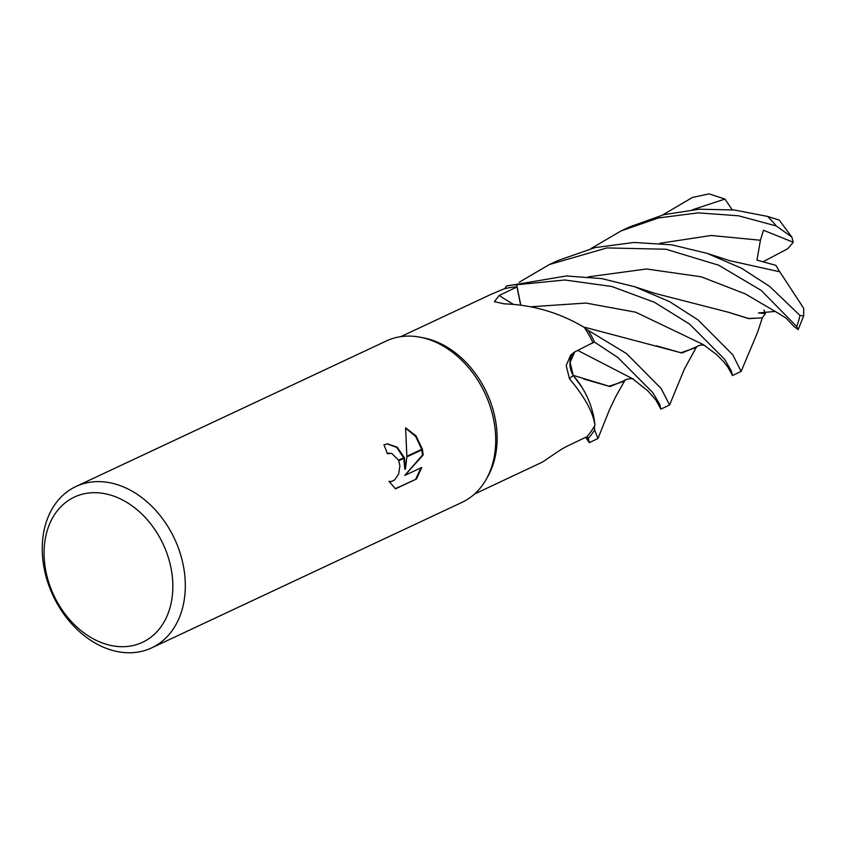 <?xml version="1.0" encoding="UTF-8"?>
<svg xmlns="http://www.w3.org/2000/svg" width="846" height="846" viewBox="0 0 846 846"><rect width="100%" height="100%" fill="white"/><g stroke="black" fill="none" stroke-linecap="round" stroke-linejoin="round"><path stroke-width="1.27" d="M420.039 337.184L423.116 337.766A86.895 65.385 64.9 0 1 494.381 414.878A86.895 65.385 64.9 0 1 487.994 476.15L486.471 478.878M474.574 494.011L542.36 462.117C547.013 459.219 561.712 448.454 568.332 445.609L586.997 436.652A86.895 65.385 64.9 0 0 594.95 425.126C592.993 412.065 584.501 396.615 569.474 378.775L566.207 365.588L570.574 355.161L574.868 351.862L592.94 342.683A86.895 65.385 64.9 0 0 584.332 327.434C559.523 312.671 532.832 304.814 504.258 303.851L494.371 301.673L499.161 295.497L516.991 286.921L520.576 304.824M75.939 486.503A89.126 67.056 64.9 0 1 182.503 561.776A89.126 67.056 64.9 0 1 151.614 647.899A89.126 67.056 64.9 0 1 45.05 572.615A89.126 67.056 64.9 0 1 75.939 486.503L386.358 340.97A89.126 67.056 64.9 0 1 492.911 416.243A89.126 67.056 64.9 0 1 486.365 479.079M170.31 564.811A80.211 60.352 64.9 0 1 126.35 646.545A80.211 60.352 64.9 0 1 46.604 574.571A80.211 60.352 64.9 0 1 90.575 492.837A80.211 60.352 64.9 0 1 170.31 564.811M419.817 337.142A89.126 67.056 64.9 0 1 492.911 416.243A89.126 67.056 64.9 0 1 462.022 502.355L151.614 647.899M405.477 469.086L406.82 456.903L422.471 449.575L423.18 454.989L404.748 475.452L421.742 467.489L416.454 479.026L395.494 488.851L389.044 481.342L391.307 481.522L394.574 479.989L398.593 474.172L399.894 466.009L398.794 460.668L404.409 458.035L405.477 469.086L404.779 469.139L403.796 458.321M387.267 453.498L389.128 453.16M398.794 460.668A14.234 9.02 85.5 0 0 398.593 460.161L391.656 453.319L387.331 453.699A89.126 67.056 -115.1 0 0 383.936 444.827L387.542 443.864L397.197 447.174L404.24 457.517A23.434 14.847 -94.5 0 1 404.409 458.035M395.23 488.692L416.454 479.026M422.344 449.025L406.863 456.29L405.615 427.822L415.999 435.88L422.344 449.025A32.254 20.441 -94.5 0 1 422.471 449.575M403.627 457.802L396.753 447.418L387.193 443.896M404.24 457.517L398.593 460.161M390.619 481.586L389.181 481.586M415.735 479.079L420.948 467.859M404.748 475.452L422.492 455.042L421.826 449.871M421.71 449.321L415.682 436.42L405.678 428.235M422.492 455.042L423.18 454.989M491.251 294.249L503.719 289.015A86.895 65.385 64.9 0 1 516.991 286.921M573.852 352.433A19.247 14.488 -115.1 0 0 573.313 375.666A68.124 51.257 64.9 0 1 594.95 425.126M570.088 379.389L569.474 378.775A1508.259 74.141 1.4 0 1 573.313 375.666M589.302 442.68L597.985 438.492L594.59 429.916A89.126 67.056 64.9 0 1 588.298 438.418L589.302 442.68L585.665 437.287M519.211 282.236L549.403 264.523L606.91 247.931L665.971 249.242L718.635 265.2L761.231 290.442L796.699 326.524L798.138 329.644L793.77 326.292L786.156 318.191L777.664 312.861M729.728 260.684L779.822 271.83L803.7 308.314L803.668 315.918L799.956 315.442L769.723 286.466L741.72 268.341L707.277 253.409L671.861 244.843L633.95 242.453L595.055 247.603L557.916 260.536L549.403 264.523M588.234 345.062L594.505 342.091L617.982 357.604L652.668 392.481L659.753 404.346L660.853 409.136L655.629 399.534M660.853 409.136L669.577 404.98L661.191 388.578L626.548 353.596L588.203 330.342A89.126 67.056 64.9 0 1 594.505 342.091M520.745 304.846L516.663 284.774L564.726 279.984L611.795 286.487L654.497 302.329L689.543 324.05L724.557 359.222L731.335 370.865L732.499 375.539L727.264 366.043M732.499 375.539L741.138 371.415L732.763 354.802L698.162 320.01L669.524 301.61L634.69 286.741L601.802 278.62L566.397 275.965L506.479 286.022A89.126 67.056 64.9 0 1 516.663 284.774M586.902 436.695L588.298 438.418M594.59 429.916L594.421 426.098M582.122 387.553L573.133 375.36M573.207 375.37L570.109 362.321L574.73 351.936M588.203 330.342L585.072 328.555M506.479 286.022L504.713 288.729M791.877 237.092L779.251 220.087L767.586 216.417L734.339 209.988L699.219 209.205L663.835 214.704L629.561 226.94L621.08 230.916L658.474 217.951L698.14 212.864L738.484 215.783L776.29 225.967L791.877 237.092L793.262 242.263L763.462 230.26L760.417 240.243L756.99 260.134L775.909 265.369L779.631 271.778M662.534 215.043L692.388 197.488L709.075 193.871L724.927 199.064L692.546 209.745M762.13 317.842L748.795 318.646L728.216 312.206L654.413 293.245L634.69 286.741M775.391 311.391L758.502 312.957L765.429 313.623L762.161 317.927L748.509 318.466L727.75 312.037M762.235 318.138L757.477 332.531L741.138 371.415M583.634 378.976L608.951 386.262L623.692 381.451C623.735 378.913 634.352 377.887 633.538 379.346M624.718 380.467L610.114 386.527L573.377 375.391M705.236 345.686C701.672 344.417 698.394 345.115 695.423 347.759L680.893 352.761L656.443 345.813M696.48 346.765L681.961 353.004L587.399 327.973M590.857 248.639L621.08 230.916M765.429 313.623L763.949 310.059M793.262 242.263L787.806 248.671L763.134 261.731M724.927 199.064L732.192 209.766M513.067 304.116A1504.146 1020.043 -56.7 0 1 499.161 295.497M799.956 315.442A89.126 67.056 64.9 0 1 796.699 326.524M777.992 313.094L745.305 293.911L701.165 276.79L646.46 268.986L588.076 276.896M632.544 378.712L577.733 350.392M729.643 369.512L723.816 361.877L716.657 354.601L703.111 344.491L635.716 312.206L585.992 303.058L531.722 306.707M760.417 240.243L711.169 235.484L659.732 243.31M767.586 216.417A89.126 67.056 64.9 0 1 776.29 225.967M389.477 453.118L388.779 453.17M390.958 481.564L390.26 481.617M491.896 293.943L400.793 336.655M586.437 436.917L587.24 438.334M624.951 380.288L615.539 396.986L609.448 409.824L597.985 438.492M632.427 378.627L647.793 390.82L656.433 400.687L658.833 404.874M729.4 369.036L729.971 370.262M669.577 404.98L684.435 368.93L696.723 346.585M587.05 327.931L583.74 327.106M729.908 260.737L707.277 253.409M798.138 329.644L803.668 315.918"/></g></svg>
